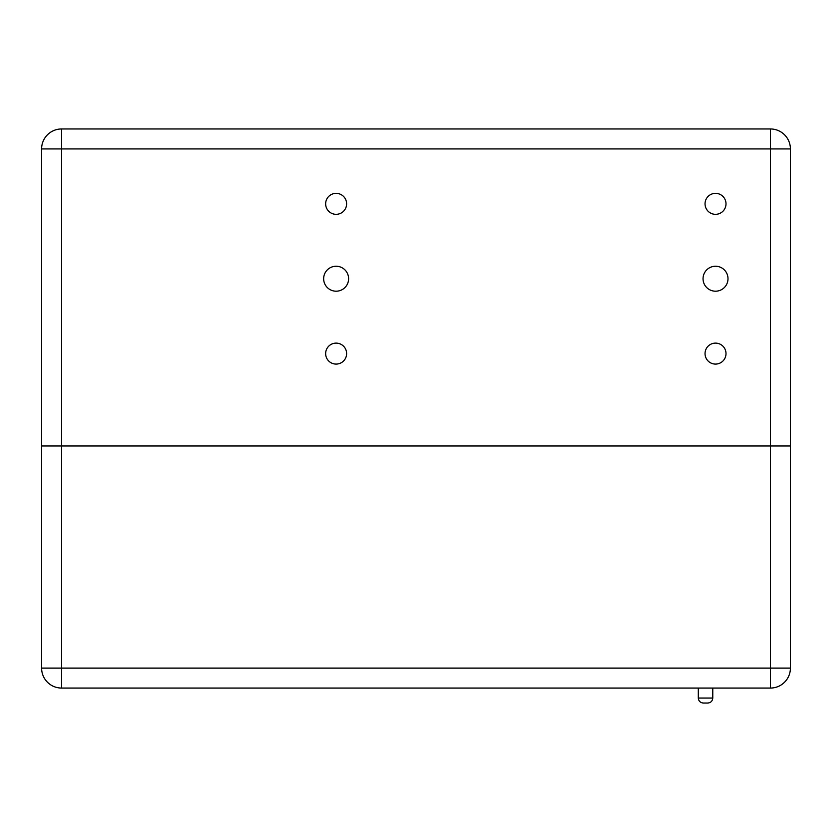 <?xml version="1.0" encoding="UTF-8"?>
<svg xmlns="http://www.w3.org/2000/svg" width="832" height="832" viewBox="0 0 832 832"><rect width="100%" height="100%" fill="white"/><g stroke="black" fill="none" stroke-linecap="round" stroke-linejoin="round"><path stroke-width="1.25" d="M96.512 128.96L61.568 128.96L96.512 128.96M736.237 128.96L61.568 128.96C54.954 129.678 54.954 129.678 61.568 128.96L59.478 129.074M61.568 128.96L63.336 128.96L61.568 128.96A19.968 19.968 0 0 0 41.6 148.928L61.568 148.928L61.568 668.096L41.6 668.096A19.968 19.968 0 0 0 61.568 688.064A19.968 19.968 0 0 1 41.6 668.096L41.6 445.952L770.432 445.952L770.432 668.096L790.4 668.096A19.968 19.968 0 0 1 770.432 688.064L770.432 668.096L61.568 668.096L61.568 688.064L770.432 688.064A19.968 19.968 0 0 0 790.4 668.096L790.4 445.952L41.6 445.952L41.6 148.928A19.968 19.968 0 0 1 61.568 128.96L61.568 148.928L770.432 148.928L770.432 128.96C777.046 129.678 777.046 129.678 770.432 128.96L735.488 128.96M331.136 128.96L719.763 128.96M770.432 128.96A19.968 19.968 0 0 1 790.4 148.928L790.4 445.952L770.432 445.952L770.432 148.928L790.4 148.928A19.968 19.968 0 0 0 770.432 128.96M336.128 214.323A10.483 10.483 0 0 0 345.207 198.598A10.483 10.483 0 0 0 327.049 198.598A10.483 10.483 0 0 0 336.128 214.323M336.128 364.083A10.483 10.483 0 0 0 345.207 348.358A10.483 10.483 0 0 0 327.049 348.358A10.483 10.483 0 0 0 336.128 364.083M715.52 364.083A10.483 10.483 0 0 0 724.599 348.358A10.483 10.483 0 0 0 706.441 348.358A10.483 10.483 0 0 0 715.52 364.083M715.52 214.323A10.483 10.483 0 0 0 724.599 198.598A10.483 10.483 0 0 0 706.441 198.598A10.483 10.483 0 0 0 715.52 214.323M336.128 291.2A12.48 12.48 0 0 0 346.934 272.48A12.48 12.48 0 0 0 325.322 272.48A12.48 12.48 0 0 0 336.128 291.2M715.52 291.2A12.48 12.48 0 0 0 726.326 272.48A12.48 12.48 0 0 0 704.714 272.48A12.48 12.48 0 0 0 715.52 291.2M703.29 703.04L707.782 703.04L703.29 703.04C700.284 702.718 698.62 701.054 698.298 698.048L712.774 698.048L712.774 688.064M698.298 698.048L698.298 688.064M712.774 698.048C712.473 701.074 710.809 702.738 707.782 703.04"/></g></svg>

